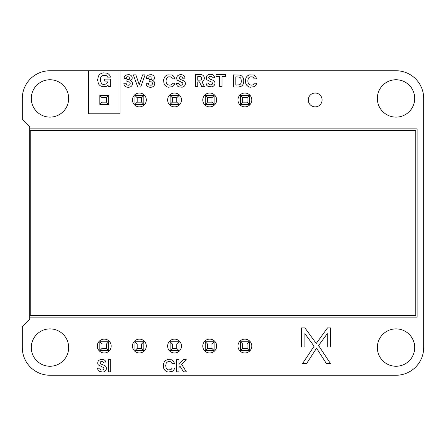<?xml version="1.0" encoding="UTF-8"?>
<svg xmlns="http://www.w3.org/2000/svg" width="446" height="446" viewBox="0 0 446 446"><rect width="100%" height="100%" fill="white"/><g stroke="black" fill="none" stroke-linecap="round" stroke-linejoin="round"><path stroke-width="0.67" d="M108.668 350.617L99.809 350.617L102.028 348.404L106.455 348.404L108.668 350.617L108.668 341.759L99.809 341.759L99.809 350.617M134.971 341.759L134.971 350.617L137.184 348.404L137.184 343.972L134.971 341.759L143.829 341.759L143.829 350.617L134.971 350.617M170.127 341.759L170.127 350.617L172.34 348.404L172.34 343.972L170.127 341.759L178.985 341.759L178.985 350.617L170.127 350.617M240.439 341.759L240.439 350.617L242.657 348.404L242.657 343.972L240.439 341.759L249.297 341.759L249.297 350.617L240.439 350.617M205.283 350.617L205.283 341.759L214.141 341.759L214.141 350.617L205.283 350.617L207.496 348.404L211.928 348.404L214.141 350.617M99.809 341.759L102.028 343.972L102.028 348.404M108.668 341.759L106.455 343.972L102.028 343.972M106.455 343.972L106.455 348.404M143.829 341.759L141.611 343.972L137.184 343.972M143.829 350.617L141.611 348.404L137.184 348.404M141.611 343.972L141.611 348.404M178.985 341.759L176.772 343.972L172.34 343.972M178.985 350.617L176.772 348.404L172.34 348.404M176.772 343.972L176.772 348.404M249.297 341.759L247.084 343.972L242.657 343.972M249.297 350.617L247.084 348.404L242.657 348.404M247.084 343.972L247.084 348.404M214.141 341.759L211.928 343.972L211.928 348.404M205.283 341.759L207.496 343.972L207.496 348.404M211.928 343.972L207.496 343.972M108.668 104.381L99.809 104.381L102.028 102.167L106.455 102.167L108.668 104.381L108.668 95.522L99.809 95.522L99.809 104.381M134.971 95.522L134.971 104.381L137.184 102.167L137.184 97.735L134.971 95.522L143.829 95.522L143.829 104.381L134.971 104.381M170.127 95.522L170.127 104.381L172.34 102.167L172.34 97.735L170.127 95.522L178.985 95.522L178.985 104.381L170.127 104.381M240.439 95.522L240.439 104.381L242.657 102.167L242.657 97.735L240.439 95.522L249.297 95.522L249.297 104.381L240.439 104.381M205.283 104.381L205.283 95.522L214.141 95.522L214.141 104.381L205.283 104.381L207.496 102.167L211.928 102.167L214.141 104.381M99.809 95.522L102.028 97.735L102.028 102.167M108.668 95.522L106.455 97.735L102.028 97.735M106.455 97.735L106.455 102.167M143.829 95.522L141.611 97.735L137.184 97.735M143.829 104.381L141.611 102.167L137.184 102.167M141.611 97.735L141.611 102.167M178.985 95.522L176.772 97.735L172.34 97.735M178.985 104.381L176.772 102.167L172.34 102.167M176.772 97.735L176.772 102.167M249.297 95.522L247.084 97.735L242.657 97.735M249.297 104.381L247.084 102.167L242.657 102.167M247.084 97.735L247.084 102.167M214.141 95.522L211.928 97.735L211.928 102.167M205.283 95.522L207.496 97.735L207.496 102.167M211.928 97.735L207.496 97.735M100.367 359.632L101.08 359.487A5.904 5.904 0 0 1 103.416 359.638L104.052 359.872A3.596 3.596 0 0 1 105.529 361.098L106.103 362.988L103.578 362.988A1.55 1.55 0 0 0 103.098 361.901L101.844 361.422L100.679 361.762A1.21 1.21 0 0 0 100.211 362.782L101.025 364.036L104.738 365.547A3.496 3.496 0 0 1 105.953 366.657L106.193 367.136A3.579 3.579 0 0 1 105.529 370.743L105.05 371.183A4.17 4.17 0 0 1 103.009 372.003L99.72 371.607A3.83 3.83 0 0 1 98.081 370.28L97.457 368.173L99.954 368.173A1.962 1.962 0 0 0 100.54 369.544L101.459 370.029L103.037 369.912A1.405 1.405 0 0 0 103.846 369.043L103.907 368.608A1.455 1.455 0 0 0 103.355 367.426L98.488 365.023A2.62 2.62 0 0 1 97.785 363.585L97.797 362.23A3.1 3.1 0 0 1 99.14 360.19L100.367 359.632M167.451 359.649L171.253 359.732A4.811 4.811 0 0 1 173.449 361.137L174.576 363.652L172 363.652L171.788 363.033A2.47 2.47 0 0 0 169.932 361.639L168.454 361.628A3.077 3.077 0 0 0 166.113 363.529L165.7 365.776L166.113 368.006A3.273 3.273 0 0 0 167.3 369.444L168.454 369.89L170.556 369.712A2.375 2.375 0 0 0 172 368.011L174.576 368.011L174.33 368.926A4.544 4.544 0 0 1 172.089 371.446L168.27 372.014A5.686 5.686 0 0 1 166.04 371.273L164.557 369.946L163.621 368.089L163.381 364.544L164.011 362.475A5.385 5.385 0 0 1 166.04 360.245L167.451 359.649M108.406 371.858L108.406 359.649L110.759 359.649L110.759 371.858L108.406 371.858M176.566 371.858L176.566 359.649L178.918 359.649L178.918 364.482L183.339 359.649L186.238 359.649L181.745 364.482L186.372 371.858L183.496 371.858L180.067 366.305L178.918 367.537L178.918 371.858L176.566 371.858M301.541 346.966L301.541 327.882L304.902 327.882L316.247 343.465L327.531 327.882L330.62 327.882L330.62 346.966L327.286 346.966L327.286 333.602L318.589 345.566L330.486 363.574L326.422 363.574L316.571 348.203L306.564 363.574L302.544 363.574L314.084 346.23L304.88 333.625L304.88 346.966L301.541 346.966M29.731 317.123L29.731 128.877L416.43 128.877A0.691 0.691 0 0 1 417.122 129.569L417.122 316.431A0.691 0.691 0 0 1 416.43 317.123L29.731 317.123L29.731 319.113L22.3 326.55L22.3 347.573A27.685 27.685 0 0 0 49.985 375.253L396.015 375.253A27.685 27.685 0 0 0 423.7 347.573L423.7 98.427A27.68 27.68 0 0 0 396.015 70.747L120.058 70.747L120.058 113.814L88.531 113.814L88.531 70.747L120.058 70.747M415.739 315.735L415.739 130.265L30.261 130.265L30.261 315.735L415.739 315.735M106.661 73.111L103.355 72.871A6.662 6.662 0 0 0 100.768 73.718L100.043 74.22A6.071 6.071 0 0 0 98.415 76.227L97.59 79.912L98.388 83.553A5.932 5.932 0 0 0 100.623 85.978L102.731 86.741L105.741 86.619A4.003 4.003 0 0 0 107.592 85.47L108.06 84.891L108.266 86.608L110.675 86.608L110.675 79.109L104.71 79.109L104.71 81.072L108.044 81.072L107.837 82.047L106.46 83.965L103.444 84.461A3.64 3.64 0 0 1 101.576 83.586L100.317 80.893L100.74 77.42A3.657 3.657 0 0 1 102.151 75.792L103.533 75.29L105.886 75.458A2.682 2.682 0 0 1 107.257 76.578L107.514 77.141L110.435 77.141L110.123 76.16A5.135 5.135 0 0 0 107.581 73.467L106.661 73.111M126.759 74.856L129.089 74.711A3.975 3.975 0 0 1 130.951 75.435L131.386 75.831A3.066 3.066 0 0 1 132.183 77.916L132.116 78.602A2.743 2.743 0 0 1 130.193 80.637L130.84 80.838A2.726 2.726 0 0 1 132.2 82.181L132.412 82.822A3.824 3.824 0 0 1 132.272 84.846L132.005 85.426A3.468 3.468 0 0 1 130.572 86.775L129.162 87.221A6.199 6.199 0 0 1 126.748 87.087L126.073 86.847A3.579 3.579 0 0 1 123.955 84.16L123.86 83.268L126.173 83.268L126.246 83.82A1.912 1.912 0 0 0 127.143 85.035L128.844 85.242A1.723 1.723 0 0 0 129.964 84.417L130.187 83.497A1.656 1.656 0 0 0 129.061 81.858L126.932 81.646L126.932 79.711L129.284 79.31L129.875 78.106A1.405 1.405 0 0 0 129.435 77.041L127.701 76.701A1.572 1.572 0 0 0 126.664 77.481L126.408 78.334L124.116 78.334L124.211 77.582A3.574 3.574 0 0 1 125.086 75.848L126.759 74.856M148.981 74.856L151.311 74.711A3.975 3.975 0 0 1 153.173 75.435L153.614 75.831A3.066 3.066 0 0 1 154.411 77.916L154.338 78.602A2.743 2.743 0 0 1 152.415 80.637L153.062 80.838A2.726 2.726 0 0 1 154.422 82.181L154.639 82.822A3.824 3.824 0 0 1 154.494 84.846L154.227 85.426A3.468 3.468 0 0 1 152.794 86.775L151.384 87.221A6.199 6.199 0 0 1 148.97 87.087L148.301 86.847A3.579 3.579 0 0 1 146.177 84.16L146.082 83.268L148.395 83.268L148.468 83.82A1.912 1.912 0 0 0 149.365 85.035L151.071 85.242A1.723 1.723 0 0 0 152.186 84.417L152.415 83.497A1.656 1.656 0 0 0 151.283 81.858L149.154 81.646L149.154 79.711L151.506 79.31L152.097 78.106A1.405 1.405 0 0 0 151.662 77.041L149.923 76.701A1.572 1.572 0 0 0 148.892 77.481L148.63 78.334L146.338 78.334L146.433 77.582A3.574 3.574 0 0 1 147.314 75.848L148.981 74.856M167.741 74.861L171.537 74.945A4.811 4.811 0 0 1 173.734 76.35L174.865 78.864L172.29 78.864L172.078 78.245A2.47 2.47 0 0 0 170.221 76.851L168.744 76.84A3.077 3.077 0 0 0 166.397 78.741L165.984 80.988L166.397 83.218A3.273 3.273 0 0 0 167.59 84.656L169.452 85.164L170.84 84.924A2.375 2.375 0 0 0 172.284 83.224L174.865 83.224L174.615 84.143A4.544 4.544 0 0 1 172.373 86.658L168.56 87.226A5.686 5.686 0 0 1 166.325 86.485L164.842 85.158L163.911 83.302L163.671 79.756L164.295 77.688A5.385 5.385 0 0 1 166.325 75.458L167.741 74.861M179.342 74.844L180.056 74.705A5.904 5.904 0 0 1 182.386 74.85L183.027 75.084A3.596 3.596 0 0 1 184.505 76.311L185.079 78.201L182.553 78.201A1.55 1.55 0 0 0 182.074 77.113L180.82 76.634L179.654 76.974A1.21 1.21 0 0 0 179.186 77.994L179.994 79.249L183.713 80.759A3.496 3.496 0 0 1 184.923 81.869L185.168 82.348A3.579 3.579 0 0 1 184.505 85.955L184.025 86.396A4.17 4.17 0 0 1 181.985 87.221L178.695 86.825A3.83 3.83 0 0 1 177.056 85.493L176.432 83.391L178.93 83.391A1.962 1.962 0 0 0 179.515 84.757L180.435 85.242L182.013 85.13A1.405 1.405 0 0 0 182.821 84.261L182.882 83.826A1.455 1.455 0 0 0 182.33 82.638L177.463 80.241A2.62 2.62 0 0 1 176.761 78.803L176.767 77.442A3.1 3.1 0 0 1 178.116 75.402L179.342 74.844M249.554 74.861L253.35 74.945A4.811 4.811 0 0 1 255.547 76.35L256.673 78.864L254.097 78.864L253.891 78.245A2.47 2.47 0 0 0 252.029 76.851L250.557 76.84A3.077 3.077 0 0 0 248.21 78.741L247.798 80.988L248.21 83.218A3.273 3.273 0 0 0 249.398 84.656L251.265 85.164L252.653 84.924A2.375 2.375 0 0 0 254.097 83.224L256.673 83.224L256.428 84.143A4.544 4.544 0 0 1 254.187 86.658L250.373 87.226A5.686 5.686 0 0 1 248.138 86.485L246.655 85.158L245.718 83.302L245.478 79.756L246.108 77.688A5.385 5.385 0 0 1 248.138 75.458L249.554 74.861M137.775 87.07L133.332 74.861L135.852 74.861L139.224 84.673L142.62 74.861L145.112 74.861L140.668 87.07L137.775 87.07M233.47 87.07L233.47 74.861L239.574 75.067A5.603 5.603 0 0 1 241.738 76.043L243.137 77.743L243.728 79.75L243.728 82.187L243.137 84.183A4.783 4.783 0 0 1 241.08 86.312L238.643 87.02L233.47 87.07M239.201 77.097L235.828 76.863L235.828 85.052L239.207 84.824A2.905 2.905 0 0 0 240.734 83.725L241.358 81.819L241.035 78.769A2.771 2.771 0 0 0 239.803 77.359L239.201 77.097M208.895 74.46L209.609 74.315A5.904 5.904 0 0 1 211.945 74.465L212.58 74.699A3.596 3.596 0 0 1 214.058 75.92L214.637 77.81L212.106 77.81A1.55 1.55 0 0 0 211.627 76.723L210.373 76.249L209.207 76.584A1.21 1.21 0 0 0 208.739 77.61L209.553 78.858L213.266 80.375A3.496 3.496 0 0 1 214.481 81.484L214.721 81.958A3.579 3.579 0 0 1 214.058 85.565L213.578 86.011A4.17 4.17 0 0 1 211.543 86.831L208.249 86.435A3.83 3.83 0 0 1 206.615 85.108L205.985 83.001L208.483 83.001A1.962 1.962 0 0 0 209.074 84.372L209.988 84.851L211.566 84.74A1.405 1.405 0 0 0 212.374 83.87L212.435 83.435A1.455 1.455 0 0 0 211.883 82.248L207.016 79.851A2.62 2.62 0 0 1 206.314 78.412L206.325 77.052A3.1 3.1 0 0 1 207.669 75.017L208.895 74.46M195.404 86.686L195.404 74.476L201.743 74.711A3.819 3.819 0 0 1 203.476 75.814L203.839 76.327A3.752 3.752 0 0 1 204.313 78.212L204.262 78.853A3.618 3.618 0 0 1 203.499 80.553L201.915 81.607L204.424 86.686L201.737 86.686L199.501 81.908L197.762 81.908L197.762 86.686L195.404 86.686M200.527 76.506L197.762 76.439L197.762 80.196L200.516 80.129A1.639 1.639 0 0 0 201.676 79.299L201.676 77.309L200.527 76.506M216.087 76.372L216.087 74.476L225.565 74.476L225.565 76.372L221.996 76.372L221.996 86.686L219.649 86.686L219.649 76.372L216.087 76.372M29.731 128.877L29.731 126.887L22.3 119.45L22.3 98.427A27.685 27.685 0 0 1 50.108 70.747L88.531 70.747M49.985 366.261A18.687 18.687 0 0 1 33.801 338.23A18.687 18.687 0 0 1 66.164 338.23A18.687 18.687 0 0 1 49.985 366.261M104.241 352.97A6.919 6.919 0 0 1 98.248 342.589A6.919 6.919 0 0 1 110.234 342.589A6.919 6.919 0 0 1 104.241 352.97M139.397 352.97A6.919 6.919 0 0 1 133.404 342.589A6.919 6.919 0 0 1 145.39 342.589A6.919 6.919 0 0 1 139.397 352.97M174.553 352.97A6.919 6.919 0 0 1 168.56 342.589A6.919 6.919 0 0 1 180.546 342.589A6.919 6.919 0 0 1 174.553 352.97M209.715 352.97A6.919 6.919 0 0 1 203.716 342.589A6.919 6.919 0 0 1 215.708 342.589A6.919 6.919 0 0 1 209.715 352.97M244.871 352.97A6.919 6.919 0 0 1 238.878 342.589A6.919 6.919 0 0 1 250.864 342.589A6.919 6.919 0 0 1 244.871 352.97M396.015 366.261A18.687 18.687 0 0 1 379.836 338.23A18.687 18.687 0 0 1 412.199 338.23A18.687 18.687 0 0 1 396.015 366.261M49.985 117.114A18.687 18.687 0 0 1 33.801 89.083A18.687 18.687 0 0 1 66.164 89.083A18.687 18.687 0 0 1 49.985 117.114M139.397 106.873A6.919 6.919 0 0 1 133.404 96.492A6.919 6.919 0 0 1 145.39 96.492A6.919 6.919 0 0 1 139.397 106.873M174.553 106.873A6.919 6.919 0 0 1 168.56 96.492A6.919 6.919 0 0 1 180.546 96.492A6.919 6.919 0 0 1 174.553 106.873M209.715 106.873A6.919 6.919 0 0 1 203.716 96.492A6.919 6.919 0 0 1 215.708 96.492A6.919 6.919 0 0 1 209.715 106.873M244.871 106.873A6.919 6.919 0 0 1 238.878 96.492A6.919 6.919 0 0 1 250.864 96.492A6.919 6.919 0 0 1 244.871 106.873M315.183 106.873A6.919 6.919 0 0 1 309.19 96.492A6.919 6.919 0 0 1 321.176 96.492A6.919 6.919 0 0 1 315.183 106.873M396.015 117.114A18.687 18.687 0 0 1 379.836 89.083A18.687 18.687 0 0 1 412.199 89.083A18.687 18.687 0 0 1 396.015 117.114"/></g></svg>
